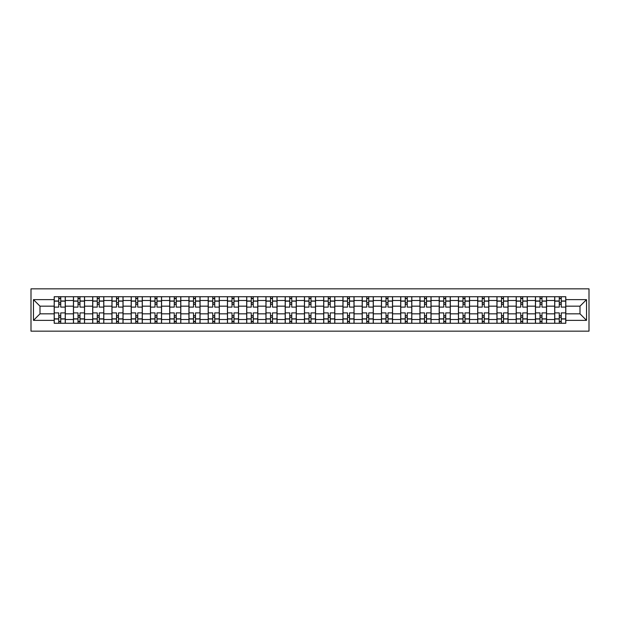 <?xml version="1.0" encoding="UTF-8"?>
<svg xmlns="http://www.w3.org/2000/svg" width="620" height="620" viewBox="0 0 620 620"><rect width="100%" height="100%" fill="white"/><g stroke="black" fill="none" stroke-linecap="round" stroke-linejoin="round"><path stroke-width="0.93" d="M31 331.165L589 331.165L589 288.835L31 288.835L31 331.165M73.447 323.268L73.447 300.499L65.302 300.499L65.302 323.268M65.302 300.499L65.302 296.732M73.447 300.499L73.447 296.732M84.552 296.732L84.552 323.268M92.698 323.268L92.698 296.732M103.803 296.732L103.803 323.268M111.949 323.268L111.949 296.732M123.055 296.732L123.055 323.268M131.2 323.268L131.2 296.732M142.305 296.732L142.305 323.268M150.451 323.268L150.451 296.732M161.556 296.732L161.556 323.268M169.702 323.268L169.702 296.732M180.808 296.732L180.808 323.268M188.945 323.268L188.945 296.732M200.051 296.732L200.051 323.268M208.196 323.268L208.196 296.732M219.302 296.732L219.302 323.268M227.447 323.268L227.447 296.732M238.553 296.732L238.553 323.268M246.698 323.268L246.698 296.732M257.804 296.732L257.804 323.268M265.949 323.268L265.949 296.732M277.055 296.732L277.055 323.268M285.2 323.268L285.2 296.732M296.306 296.732L296.306 323.268M304.451 323.268L304.451 296.732M315.549 296.732L315.549 323.268M323.694 323.268L323.694 296.732M334.8 296.732L334.8 323.268M342.945 323.268L342.945 296.732M354.051 296.732L354.051 323.268M362.196 323.268L362.196 296.732M373.302 296.732L373.302 323.268M381.447 323.268L381.447 296.732M392.553 296.732L392.553 323.268M400.698 323.268L400.698 296.732M411.804 296.732L411.804 323.268M419.949 323.268L419.949 296.732M431.055 296.732L431.055 323.268M439.193 323.268L439.193 296.732M450.298 296.732L450.298 323.268M458.443 323.268L458.443 296.732M469.549 296.732L469.549 323.268M477.695 323.268L477.695 296.732M488.8 296.732L488.8 323.268M496.946 323.268L496.946 296.732M508.051 296.732L508.051 323.268M516.197 323.268L516.197 296.732M527.302 296.732L527.302 323.268M535.447 323.268L535.447 296.732M546.553 296.732L546.553 323.268M554.698 323.268L554.698 296.732M554.698 313.829L546.553 313.829M535.447 313.829L527.302 313.829M516.197 313.829L508.051 313.829M496.946 313.829L488.8 313.829M477.695 313.829L469.549 313.829M458.443 313.829L450.298 313.829M439.193 313.829L431.055 313.829M419.949 313.829L411.804 313.829M400.698 313.829L392.553 313.829M381.447 313.829L373.302 313.829M362.196 313.829L354.051 313.829M342.945 313.829L334.8 313.829M323.694 313.829L315.549 313.829M304.451 313.829L296.306 313.829M285.2 313.829L277.055 313.829M265.949 313.829L257.804 313.829M246.698 313.829L238.553 313.829M227.447 313.829L219.302 313.829M208.196 313.829L200.051 313.829M188.945 313.829L180.808 313.829M169.702 313.829L161.556 313.829M150.451 313.829L142.305 313.829M131.2 313.829L123.055 313.829M111.949 313.829L103.803 313.829M92.698 313.829L84.552 313.829M73.447 313.829L65.302 313.829M554.698 306.172L546.553 306.172M535.447 306.172L527.302 306.172M516.197 306.172L508.051 306.172M496.946 306.172L488.8 306.172M477.695 306.172L469.549 306.172M458.443 306.172L450.298 306.172M439.193 306.172L431.055 306.172M419.949 306.172L411.804 306.172M400.698 306.172L392.553 306.172M381.447 306.172L373.302 306.172M362.196 306.172L354.051 306.172M342.945 306.172L334.8 306.172M323.694 306.172L315.549 306.172M304.451 306.172L296.306 306.172M285.2 306.172L277.055 306.172M265.949 306.172L257.804 306.172M246.698 306.172L238.553 306.172M227.447 306.172L219.302 306.172M208.196 306.172L200.051 306.172M188.945 306.172L180.808 306.172M169.702 306.172L161.556 306.172M150.451 306.172L142.305 306.172M131.2 306.172L123.055 306.172M111.949 306.172L103.803 306.172M92.698 306.172L84.552 306.172M73.447 306.172L65.302 306.172M40.005 313.829L54.196 313.829L54.196 306.172L40.005 306.172L40.005 313.829L33.465 320.362L33.465 299.638L54.196 299.638L54.196 306.172M565.804 306.172L565.804 313.829L579.995 313.829L579.995 306.172L565.804 306.172L565.804 296.732L54.196 296.732L54.196 299.638M565.804 299.638L586.536 299.638L586.536 320.362L565.804 320.362L565.804 313.829M54.196 313.829L54.196 323.268L565.804 323.268L565.804 320.362M54.196 320.362L33.465 320.362M60.737 321.416L58.76 321.416M58.76 298.584L60.737 298.584M79.988 321.416L78.011 321.416M78.011 298.584L79.988 298.584M99.239 321.416L97.263 321.416M97.263 298.584L99.239 298.584M118.49 321.416L116.514 321.416M116.514 298.584L118.49 298.584M137.741 321.416L135.764 321.416M135.764 298.584L137.741 298.584M156.992 321.416L155.016 321.416M155.016 298.584L156.992 298.584M176.235 321.416L174.267 321.416M174.267 298.584L176.235 298.584M195.486 321.416L193.51 321.416M193.51 298.584L195.486 298.584M214.737 321.416L212.761 321.416M212.761 298.584L214.737 298.584M233.988 321.416L232.012 321.416M232.012 298.584L233.988 298.584M253.239 321.416L251.263 321.416M251.263 298.584L253.239 298.584M272.49 321.416L270.514 321.416M270.514 298.584L272.49 298.584M291.741 321.416L289.765 321.416M289.765 298.584L291.741 298.584M310.984 321.416L309.016 321.416M309.016 298.584L310.984 298.584M330.235 321.416L328.259 321.416M328.259 298.584L330.235 298.584M349.486 321.416L347.51 321.416M347.51 298.584L349.486 298.584M368.737 321.416L366.761 321.416M366.761 298.584L368.737 298.584M387.988 321.416L386.012 321.416M386.012 298.584L387.988 298.584M407.239 321.416L405.263 321.416M405.263 298.584L407.239 298.584M426.49 321.416L424.514 321.416M424.514 298.584L426.49 298.584M445.733 321.416L443.765 321.416M443.765 298.584L445.733 298.584M464.985 321.416L463.008 321.416M463.008 298.584L464.985 298.584M484.236 321.416L482.259 321.416M482.259 298.584L484.236 298.584M503.486 321.416L501.51 321.416M501.51 298.584L503.486 298.584M522.738 321.416L520.761 321.416M520.761 298.584L522.738 298.584M541.989 321.416L540.012 321.416M540.012 298.584L541.989 298.584M561.24 321.416L559.263 321.416M559.263 298.584L561.24 298.584M33.465 299.638L40.005 306.172M579.995 313.829L586.536 320.362M579.995 306.172L586.536 299.638M65.24 323.268L65.24 307.101L60.737 307.101L60.737 296.732M58.76 296.732L58.76 307.101L54.258 307.101L54.258 296.732M65.24 307.101L65.24 296.732M54.258 323.268L54.258 312.899L58.76 312.899L58.76 323.268M60.737 323.268L60.737 312.899L65.24 312.899M58.76 304.389L60.737 304.389M54.258 312.899L54.258 307.101M60.737 315.611L58.76 315.611M60.737 321.664L58.76 321.664M58.76 317.215L60.737 317.215M60.737 302.785L58.76 302.785M58.76 298.336L60.737 298.336M84.49 323.268L84.49 307.101L79.988 307.101L79.988 296.732M78.011 296.732L78.011 307.101L73.509 307.101L73.509 296.732M84.49 307.101L84.49 296.732M73.509 323.268L73.509 312.899L78.011 312.899L78.011 323.268M79.988 323.268L79.988 312.899L84.49 312.899M78.011 304.389L79.988 304.389M73.509 312.899L73.509 307.101M79.988 315.611L78.011 315.611M79.988 321.664L78.011 321.664M78.011 317.215L79.988 317.215M79.988 302.785L78.011 302.785M78.011 298.336L79.988 298.336M103.742 323.268L103.742 307.101L99.239 307.101L99.239 296.732M97.263 296.732L97.263 307.101L92.76 307.101L92.76 296.732M103.742 307.101L103.742 296.732M92.76 323.268L92.76 312.899L97.263 312.899L97.263 323.268M99.239 323.268L99.239 312.899L103.742 312.899M97.263 304.389L99.239 304.389M92.76 312.899L92.76 307.101M99.239 315.611L97.263 315.611M99.239 321.664L97.263 321.664M97.263 317.215L99.239 317.215M99.239 302.785L97.263 302.785M97.263 298.336L99.239 298.336M122.992 323.268L122.992 307.101L118.49 307.101L118.49 296.732M116.514 296.732L116.514 307.101L112.011 307.101L112.011 296.732M122.992 307.101L122.992 296.732M112.011 323.268L112.011 312.899L116.514 312.899L116.514 323.268M118.49 323.268L118.49 312.899L122.992 312.899M116.514 304.389L118.49 304.389M112.011 312.899L112.011 307.101M118.49 315.611L116.514 315.611M118.49 321.664L116.514 321.664M116.514 317.215L118.49 317.215M118.49 302.785L116.514 302.785M116.514 298.336L118.49 298.336M142.244 323.268L142.244 307.101L137.741 307.101L137.741 296.732M135.764 296.732L135.764 307.101L131.262 307.101L131.262 296.732M142.244 307.101L142.244 296.732M131.262 323.268L131.262 312.899L135.764 312.899L135.764 323.268M137.741 323.268L137.741 312.899L142.244 312.899M135.764 304.389L137.741 304.389M131.262 312.899L131.262 307.101M137.741 315.611L135.764 315.611M137.741 321.664L135.764 321.664M135.764 317.215L137.741 317.215M137.741 302.785L135.764 302.785M135.764 298.336L137.741 298.336M161.494 323.268L161.494 307.101L156.992 307.101L156.992 296.732M155.016 296.732L155.016 307.101L150.513 307.101L150.513 296.732M161.494 307.101L161.494 296.732M150.513 323.268L150.513 312.899L155.016 312.899L155.016 323.268M156.992 323.268L156.992 312.899L161.494 312.899M155.016 304.389L156.992 304.389M150.513 312.899L150.513 307.101M156.992 315.611L155.016 315.611M156.992 321.664L155.016 321.664M155.016 317.215L156.992 317.215M156.992 302.785L155.016 302.785M155.016 298.336L156.992 298.336M180.745 323.268L180.745 307.101L176.235 307.101L176.235 296.732M174.267 296.732L174.267 307.101L169.756 307.101L169.756 296.732M180.745 307.101L180.745 296.732M169.756 323.268L169.756 312.899L174.267 312.899L174.267 323.268M176.235 323.268L176.235 312.899L180.745 312.899M174.267 304.389L176.235 304.389M169.756 312.899L169.756 307.101M176.235 315.611L174.267 315.611M176.235 321.664L174.267 321.664M174.267 317.215L176.235 317.215M176.235 302.785L174.267 302.785M174.267 298.336L176.235 298.336M199.989 323.268L199.989 307.101L195.486 307.101L195.486 296.732M193.51 296.732L193.51 307.101L189.007 307.101L189.007 296.732M199.989 307.101L199.989 296.732M189.007 323.268L189.007 312.899L193.51 312.899L193.51 323.268M195.486 323.268L195.486 312.899L199.989 312.899M193.51 304.389L195.486 304.389M189.007 312.899L189.007 307.101M195.486 315.611L193.51 315.611M195.486 321.664L193.51 321.664M193.51 317.215L195.486 317.215M195.486 302.785L193.51 302.785M193.51 298.336L195.486 298.336M219.24 323.268L219.24 307.101L214.737 307.101L214.737 296.732M212.761 296.732L212.761 307.101L208.258 307.101L208.258 296.732M219.24 307.101L219.24 296.732M208.258 323.268L208.258 312.899L212.761 312.899L212.761 323.268M214.737 323.268L214.737 312.899L219.24 312.899M212.761 304.389L214.737 304.389M208.258 312.899L208.258 307.101M214.737 315.611L212.761 315.611M214.737 321.664L212.761 321.664M212.761 317.215L214.737 317.215M214.737 302.785L212.761 302.785M212.761 298.336L214.737 298.336M238.491 323.268L238.491 307.101L233.988 307.101L233.988 296.732M232.012 296.732L232.012 307.101L227.509 307.101L227.509 296.732M238.491 307.101L238.491 296.732M227.509 323.268L227.509 312.899L232.012 312.899L232.012 323.268M233.988 323.268L233.988 312.899L238.491 312.899M232.012 304.389L233.988 304.389M227.509 312.899L227.509 307.101M233.988 315.611L232.012 315.611M233.988 321.664L232.012 321.664M232.012 317.215L233.988 317.215M233.988 302.785L232.012 302.785M232.012 298.336L233.988 298.336M257.742 323.268L257.742 307.101L253.239 307.101L253.239 296.732M251.263 296.732L251.263 307.101L246.76 307.101L246.76 296.732M257.742 307.101L257.742 296.732M246.76 323.268L246.76 312.899L251.263 312.899L251.263 323.268M253.239 323.268L253.239 312.899L257.742 312.899M251.263 304.389L253.239 304.389M246.76 312.899L246.76 307.101M253.239 315.611L251.263 315.611M253.239 321.664L251.263 321.664M251.263 317.215L253.239 317.215M253.239 302.785L251.263 302.785M251.263 298.336L253.239 298.336M276.993 323.268L276.993 307.101L272.49 307.101L272.49 296.732M270.514 296.732L270.514 307.101L266.011 307.101L266.011 296.732M276.993 307.101L276.993 296.732M266.011 323.268L266.011 312.899L270.514 312.899L270.514 323.268M272.49 323.268L272.49 312.899L276.993 312.899M270.514 304.389L272.49 304.389M266.011 312.899L266.011 307.101M272.49 315.611L270.514 315.611M272.49 321.664L270.514 321.664M270.514 317.215L272.49 317.215M272.49 302.785L270.514 302.785M270.514 298.336L272.49 298.336M296.244 323.268L296.244 307.101L291.741 307.101L291.741 296.732M289.765 296.732L289.765 307.101L285.262 307.101L285.262 296.732M296.244 307.101L296.244 296.732M285.262 323.268L285.262 312.899L289.765 312.899L289.765 323.268M291.741 323.268L291.741 312.899L296.244 312.899M289.765 304.389L291.741 304.389M285.262 312.899L285.262 307.101M291.741 315.611L289.765 315.611M291.741 321.664L289.765 321.664M289.765 317.215L291.741 317.215M291.741 302.785L289.765 302.785M289.765 298.336L291.741 298.336M315.495 323.268L315.495 307.101L310.984 307.101L310.984 296.732M309.016 296.732L309.016 307.101L304.505 307.101L304.505 296.732M315.495 307.101L315.495 296.732M304.505 323.268L304.505 312.899L309.016 312.899L309.016 323.268M310.984 323.268L310.984 312.899L315.495 312.899M309.016 304.389L310.984 304.389M304.505 312.899L304.505 307.101M310.984 315.611L309.016 315.611M310.984 321.664L309.016 321.664M309.016 317.215L310.984 317.215M310.984 302.785L309.016 302.785M309.016 298.336L310.984 298.336M334.738 323.268L334.738 307.101L330.235 307.101L330.235 296.732M328.259 296.732L328.259 307.101L323.756 307.101L323.756 296.732M334.738 307.101L334.738 296.732M323.756 323.268L323.756 312.899L328.259 312.899L328.259 323.268M330.235 323.268L330.235 312.899L334.738 312.899M328.259 304.389L330.235 304.389M323.756 312.899L323.756 307.101M330.235 315.611L328.259 315.611M330.235 321.664L328.259 321.664M328.259 317.215L330.235 317.215M330.235 302.785L328.259 302.785M328.259 298.336L330.235 298.336M353.989 323.268L353.989 307.101L349.486 307.101L349.486 296.732M347.51 296.732L347.51 307.101L343.007 307.101L343.007 296.732M353.989 307.101L353.989 296.732M343.007 323.268L343.007 312.899L347.51 312.899L347.51 323.268M349.486 323.268L349.486 312.899L353.989 312.899M347.51 304.389L349.486 304.389M343.007 312.899L343.007 307.101M349.486 315.611L347.51 315.611M349.486 321.664L347.51 321.664M347.51 317.215L349.486 317.215M349.486 302.785L347.51 302.785M347.51 298.336L349.486 298.336M373.24 323.268L373.24 307.101L368.737 307.101L368.737 296.732M366.761 296.732L366.761 307.101L362.258 307.101L362.258 296.732M373.24 307.101L373.24 296.732M362.258 323.268L362.258 312.899L366.761 312.899L366.761 323.268M368.737 323.268L368.737 312.899L373.24 312.899M366.761 304.389L368.737 304.389M362.258 312.899L362.258 307.101M368.737 315.611L366.761 315.611M368.737 321.664L366.761 321.664M366.761 317.215L368.737 317.215M368.737 302.785L366.761 302.785M366.761 298.336L368.737 298.336M392.491 323.268L392.491 307.101L387.988 307.101L387.988 296.732M386.012 296.732L386.012 307.101L381.509 307.101L381.509 296.732M392.491 307.101L392.491 296.732M381.509 323.268L381.509 312.899L386.012 312.899L386.012 323.268M387.988 323.268L387.988 312.899L392.491 312.899M386.012 304.389L387.988 304.389M381.509 312.899L381.509 307.101M387.988 315.611L386.012 315.611M387.988 321.664L386.012 321.664M386.012 317.215L387.988 317.215M387.988 302.785L386.012 302.785M386.012 298.336L387.988 298.336M411.742 323.268L411.742 307.101L407.239 307.101L407.239 296.732M405.263 296.732L405.263 307.101L400.76 307.101L400.76 296.732M411.742 307.101L411.742 296.732M400.76 323.268L400.76 312.899L405.263 312.899L405.263 323.268M407.239 323.268L407.239 312.899L411.742 312.899M405.263 304.389L407.239 304.389M400.76 312.899L400.76 307.101M407.239 315.611L405.263 315.611M407.239 321.664L405.263 321.664M405.263 317.215L407.239 317.215M407.239 302.785L405.263 302.785M405.263 298.336L407.239 298.336M430.993 323.268L430.993 307.101L426.49 307.101L426.49 296.732M424.514 296.732L424.514 307.101L420.011 307.101L420.011 296.732M430.993 307.101L430.993 296.732M420.011 323.268L420.011 312.899L424.514 312.899L424.514 323.268M426.49 323.268L426.49 312.899L430.993 312.899M424.514 304.389L426.49 304.389M420.011 312.899L420.011 307.101M426.49 315.611L424.514 315.611M426.49 321.664L424.514 321.664M424.514 317.215L426.49 317.215M426.49 302.785L424.514 302.785M424.514 298.336L426.49 298.336M450.244 323.268L450.244 307.101L445.733 307.101L445.733 296.732M443.765 296.732L443.765 307.101L439.255 307.101L439.255 296.732M450.244 307.101L450.244 296.732M439.255 323.268L439.255 312.899L443.765 312.899L443.765 323.268M445.733 323.268L445.733 312.899L450.244 312.899M443.765 304.389L445.733 304.389M439.255 312.899L439.255 307.101M445.733 315.611L443.765 315.611M445.733 321.664L443.765 321.664M443.765 317.215L445.733 317.215M445.733 302.785L443.765 302.785M443.765 298.336L445.733 298.336M469.487 323.268L469.487 307.101L464.985 307.101L464.985 296.732M463.008 296.732L463.008 307.101L458.506 307.101L458.506 296.732M469.487 307.101L469.487 296.732M458.506 323.268L458.506 312.899L463.008 312.899L463.008 323.268M464.985 323.268L464.985 312.899L469.487 312.899M463.008 304.389L464.985 304.389M458.506 312.899L458.506 307.101M464.985 315.611L463.008 315.611M464.985 321.664L463.008 321.664M463.008 317.215L464.985 317.215M464.985 302.785L463.008 302.785M463.008 298.336L464.985 298.336M488.738 323.268L488.738 307.101L484.236 307.101L484.236 296.732M482.259 296.732L482.259 307.101L477.757 307.101L477.757 296.732M488.738 307.101L488.738 296.732M477.757 323.268L477.757 312.899L482.259 312.899L482.259 323.268M484.236 323.268L484.236 312.899L488.738 312.899M482.259 304.389L484.236 304.389M477.757 312.899L477.757 307.101M484.236 315.611L482.259 315.611M484.236 321.664L482.259 321.664M482.259 317.215L484.236 317.215M484.236 302.785L482.259 302.785M482.259 298.336L484.236 298.336M507.989 323.268L507.989 307.101L503.486 307.101L503.486 296.732M501.51 296.732L501.51 307.101L497.007 307.101L497.007 296.732M507.989 307.101L507.989 296.732M497.007 323.268L497.007 312.899L501.51 312.899L501.51 323.268M503.486 323.268L503.486 312.899L507.989 312.899M501.51 304.389L503.486 304.389M497.007 312.899L497.007 307.101M503.486 315.611L501.51 315.611M503.486 321.664L501.51 321.664M501.51 317.215L503.486 317.215M503.486 302.785L501.51 302.785M501.51 298.336L503.486 298.336M527.24 323.268L527.24 307.101L522.738 307.101L522.738 296.732M520.761 296.732L520.761 307.101L516.259 307.101L516.259 296.732M527.24 307.101L527.24 296.732M516.259 323.268L516.259 312.899L520.761 312.899L520.761 323.268M522.738 323.268L522.738 312.899L527.24 312.899M520.761 304.389L522.738 304.389M516.259 312.899L516.259 307.101M522.738 315.611L520.761 315.611M522.738 321.664L520.761 321.664M520.761 317.215L522.738 317.215M522.738 302.785L520.761 302.785M520.761 298.336L522.738 298.336M546.491 323.268L546.491 307.101L541.989 307.101L541.989 296.732M540.012 296.732L540.012 307.101L535.51 307.101L535.51 296.732M546.491 307.101L546.491 296.732M535.51 323.268L535.51 312.899L540.012 312.899L540.012 323.268M541.989 323.268L541.989 312.899L546.491 312.899M540.012 304.389L541.989 304.389M535.51 312.899L535.51 307.101M541.989 315.611L540.012 315.611M541.989 321.664L540.012 321.664M540.012 317.215L541.989 317.215M541.989 302.785L540.012 302.785M540.012 298.336L541.989 298.336M565.742 323.268L565.742 307.101L561.24 307.101L561.24 296.732M559.263 296.732L559.263 307.101L554.761 307.101L554.761 296.732M565.742 307.101L565.742 296.732M554.761 323.268L554.761 312.899L559.263 312.899L559.263 323.268M561.24 323.268L561.24 312.899L565.742 312.899M559.263 304.389L561.24 304.389M554.761 312.899L554.761 307.101M561.24 315.611L559.263 315.611M561.24 321.664L559.263 321.664M559.263 317.215L561.24 317.215M561.24 302.785L559.263 302.785M559.263 298.336L561.24 298.336M535.447 300.499L527.302 300.499M516.197 300.499L508.051 300.499M496.946 300.499L488.8 300.499M477.695 300.499L469.549 300.499M458.443 300.499L450.298 300.499M439.193 300.499L431.055 300.499M419.949 300.499L411.804 300.499M400.698 300.499L392.553 300.499M381.447 300.499L373.302 300.499M362.196 300.499L354.051 300.499M342.945 300.499L334.8 300.499M323.694 300.499L315.549 300.499M304.451 300.499L296.306 300.499M285.2 300.499L277.055 300.499M265.949 300.499L257.804 300.499M246.698 300.499L238.553 300.499M227.447 300.499L219.302 300.499M208.196 300.499L200.051 300.499M188.945 300.499L180.808 300.499M169.702 300.499L161.556 300.499M150.451 300.499L142.305 300.499M131.2 300.499L123.055 300.499M111.949 300.499L103.803 300.499M92.698 300.499L84.552 300.499M554.698 300.499L546.553 300.499M535.447 319.502L527.302 319.502M516.197 319.502L508.051 319.502M496.946 319.502L488.8 319.502M477.695 319.502L469.549 319.502M458.443 319.502L450.298 319.502M439.193 319.502L431.055 319.502M419.949 319.502L411.804 319.502M400.698 319.502L392.553 319.502M381.447 319.502L373.302 319.502M362.196 319.502L354.051 319.502M342.945 319.502L334.8 319.502M323.694 319.502L315.549 319.502M304.451 319.502L296.306 319.502M285.2 319.502L277.055 319.502M265.949 319.502L257.804 319.502M246.698 319.502L238.553 319.502M227.447 319.502L219.302 319.502M208.196 319.502L200.051 319.502M188.945 319.502L180.808 319.502M169.702 319.502L161.556 319.502M150.451 319.502L142.305 319.502M131.2 319.502L123.055 319.502M111.949 319.502L103.803 319.502M92.698 319.502L84.552 319.502M73.447 319.502L65.302 319.502M554.698 319.502L546.553 319.502M65.24 300.995L60.737 300.995M58.76 300.995L54.258 300.995M58.76 301.157L54.258 301.157M58.76 318.843L54.258 318.843M58.76 319.006L54.258 319.006M65.24 319.006L60.737 319.006M65.24 301.157L60.737 301.157M65.24 318.843L60.737 318.843M84.49 300.995L79.988 300.995M78.011 300.995L73.509 300.995M78.011 301.157L73.509 301.157M78.011 318.843L73.509 318.843M78.011 319.006L73.509 319.006M84.49 319.006L79.988 319.006M84.49 301.157L79.988 301.157M84.49 318.843L79.988 318.843M103.742 300.995L99.239 300.995M97.263 300.995L92.76 300.995M97.263 301.157L92.76 301.157M97.263 318.843L92.76 318.843M97.263 319.006L92.76 319.006M103.742 319.006L99.239 319.006M103.742 301.157L99.239 301.157M103.742 318.843L99.239 318.843M122.992 300.995L118.49 300.995M116.514 300.995L112.011 300.995M116.514 301.157L112.011 301.157M116.514 318.843L112.011 318.843M116.514 319.006L112.011 319.006M122.992 319.006L118.49 319.006M122.992 301.157L118.49 301.157M122.992 318.843L118.49 318.843M142.244 300.995L137.741 300.995M135.764 300.995L131.262 300.995M135.764 301.157L131.262 301.157M135.764 318.843L131.262 318.843M135.764 319.006L131.262 319.006M142.244 319.006L137.741 319.006M142.244 301.157L137.741 301.157M142.244 318.843L137.741 318.843M161.494 300.995L156.992 300.995M155.016 300.995L150.513 300.995M155.016 301.157L150.513 301.157M155.016 318.843L150.513 318.843M155.016 319.006L150.513 319.006M161.494 319.006L156.992 319.006M161.494 301.157L156.992 301.157M161.494 318.843L156.992 318.843M180.745 300.995L176.235 300.995M174.267 300.995L169.756 300.995M174.267 301.157L169.756 301.157M174.267 318.843L169.756 318.843M174.267 319.006L169.756 319.006M180.745 319.006L176.235 319.006M180.745 301.157L176.235 301.157M180.745 318.843L176.235 318.843M199.989 300.995L195.486 300.995M193.51 300.995L189.007 300.995M193.51 301.157L189.007 301.157M193.51 318.843L189.007 318.843M193.51 319.006L189.007 319.006M199.989 319.006L195.486 319.006M199.989 301.157L195.486 301.157M199.989 318.843L195.486 318.843M219.24 300.995L214.737 300.995M212.761 300.995L208.258 300.995M212.761 301.157L208.258 301.157M212.761 318.843L208.258 318.843M212.761 319.006L208.258 319.006M219.24 319.006L214.737 319.006M219.24 301.157L214.737 301.157M219.24 318.843L214.737 318.843M238.491 300.995L233.988 300.995M232.012 300.995L227.509 300.995M232.012 301.157L227.509 301.157M232.012 318.843L227.509 318.843M232.012 319.006L227.509 319.006M238.491 319.006L233.988 319.006M238.491 301.157L233.988 301.157M238.491 318.843L233.988 318.843M257.742 300.995L253.239 300.995M251.263 300.995L246.76 300.995M251.263 301.157L246.76 301.157M251.263 318.843L246.76 318.843M251.263 319.006L246.76 319.006M257.742 319.006L253.239 319.006M257.742 301.157L253.239 301.157M257.742 318.843L253.239 318.843M276.993 300.995L272.49 300.995M270.514 300.995L266.011 300.995M270.514 301.157L266.011 301.157M270.514 318.843L266.011 318.843M270.514 319.006L266.011 319.006M276.993 319.006L272.49 319.006M276.993 301.157L272.49 301.157M276.993 318.843L272.49 318.843M296.244 300.995L291.741 300.995M289.765 300.995L285.262 300.995M289.765 301.157L285.262 301.157M289.765 318.843L285.262 318.843M289.765 319.006L285.262 319.006M296.244 319.006L291.741 319.006M296.244 301.157L291.741 301.157M296.244 318.843L291.741 318.843M315.495 300.995L310.984 300.995M309.016 300.995L304.505 300.995M309.016 301.157L304.505 301.157M309.016 318.843L304.505 318.843M309.016 319.006L304.505 319.006M315.495 319.006L310.984 319.006M315.495 301.157L310.984 301.157M315.495 318.843L310.984 318.843M334.738 300.995L330.235 300.995M328.259 300.995L323.756 300.995M328.259 301.157L323.756 301.157M328.259 318.843L323.756 318.843M328.259 319.006L323.756 319.006M334.738 319.006L330.235 319.006M334.738 301.157L330.235 301.157M334.738 318.843L330.235 318.843M353.989 300.995L349.486 300.995M347.51 300.995L343.007 300.995M347.51 301.157L343.007 301.157M347.51 318.843L343.007 318.843M347.51 319.006L343.007 319.006M353.989 319.006L349.486 319.006M353.989 301.157L349.486 301.157M353.989 318.843L349.486 318.843M373.24 300.995L368.737 300.995M366.761 300.995L362.258 300.995M366.761 301.157L362.258 301.157M366.761 318.843L362.258 318.843M366.761 319.006L362.258 319.006M373.24 319.006L368.737 319.006M373.24 301.157L368.737 301.157M373.24 318.843L368.737 318.843M392.491 300.995L387.988 300.995M386.012 300.995L381.509 300.995M386.012 301.157L381.509 301.157M386.012 318.843L381.509 318.843M386.012 319.006L381.509 319.006M392.491 319.006L387.988 319.006M392.491 301.157L387.988 301.157M392.491 318.843L387.988 318.843M411.742 300.995L407.239 300.995M405.263 300.995L400.76 300.995M405.263 301.157L400.76 301.157M405.263 318.843L400.76 318.843M405.263 319.006L400.76 319.006M411.742 319.006L407.239 319.006M411.742 301.157L407.239 301.157M411.742 318.843L407.239 318.843M430.993 300.995L426.49 300.995M424.514 300.995L420.011 300.995M424.514 301.157L420.011 301.157M424.514 318.843L420.011 318.843M424.514 319.006L420.011 319.006M430.993 319.006L426.49 319.006M430.993 301.157L426.49 301.157M430.993 318.843L426.49 318.843M450.244 300.995L445.733 300.995M443.765 300.995L439.255 300.995M443.765 301.157L439.255 301.157M443.765 318.843L439.255 318.843M443.765 319.006L439.255 319.006M450.244 319.006L445.733 319.006M450.244 301.157L445.733 301.157M450.244 318.843L445.733 318.843M469.487 300.995L464.985 300.995M463.008 300.995L458.506 300.995M463.008 301.157L458.506 301.157M463.008 318.843L458.506 318.843M463.008 319.006L458.506 319.006M469.487 319.006L464.985 319.006M469.487 301.157L464.985 301.157M469.487 318.843L464.985 318.843M488.738 300.995L484.236 300.995M482.259 300.995L477.757 300.995M482.259 301.157L477.757 301.157M482.259 318.843L477.757 318.843M482.259 319.006L477.757 319.006M488.738 319.006L484.236 319.006M488.738 301.157L484.236 301.157M488.738 318.843L484.236 318.843M507.989 300.995L503.486 300.995M501.51 300.995L497.007 300.995M501.51 301.157L497.007 301.157M501.51 318.843L497.007 318.843M501.51 319.006L497.007 319.006M507.989 319.006L503.486 319.006M507.989 301.157L503.486 301.157M507.989 318.843L503.486 318.843M527.24 300.995L522.738 300.995M520.761 300.995L516.259 300.995M520.761 301.157L516.259 301.157M520.761 318.843L516.259 318.843M520.761 319.006L516.259 319.006M527.24 319.006L522.738 319.006M527.24 301.157L522.738 301.157M527.24 318.843L522.738 318.843M546.491 300.995L541.989 300.995M540.012 300.995L535.51 300.995M540.012 301.157L535.51 301.157M540.012 318.843L535.51 318.843M540.012 319.006L535.51 319.006M546.491 319.006L541.989 319.006M546.491 301.157L541.989 301.157M546.491 318.843L541.989 318.843M565.742 300.995L561.24 300.995M559.263 300.995L554.761 300.995M559.263 301.157L554.761 301.157M559.263 318.843L554.761 318.843M559.263 319.006L554.761 319.006M565.742 319.006L561.24 319.006M565.742 301.157L561.24 301.157M565.742 318.843L561.24 318.843"/></g></svg>
